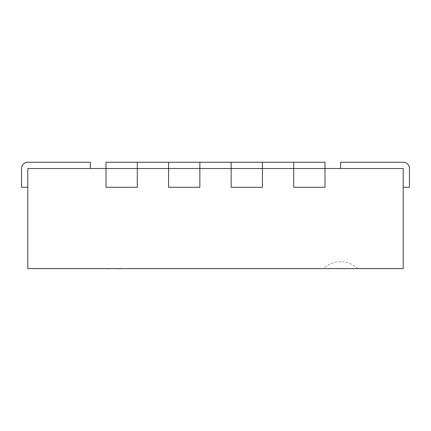 <?xml version="1.0" encoding="UTF-8"?>
<svg xmlns="http://www.w3.org/2000/svg" width="431" height="431" viewBox="0 0 431 431"><rect width="100%" height="100%" fill="white"/><g stroke="black" fill="none" stroke-linecap="round" stroke-linejoin="round"><path stroke-width="0.32" stroke-dasharray="2.15 1.62" d="M340.63 268.615L357.822 268.615L340.63 268.615M27.805 168.516L137.295 168.516L106.01 168.516L106.01 187.286L137.295 187.286L137.295 168.516L199.86 168.516L168.575 168.516L168.575 187.286L199.86 187.286L199.86 168.516L262.425 168.516L231.14 168.516L231.14 187.286L262.425 187.286L262.425 168.516L324.99 168.516L293.705 168.516L293.705 187.286L324.99 187.286L324.99 168.516L403.195 168.516L340.63 168.516L403.195 168.516L340.63 168.516L403.195 168.516L340.63 168.516L403.195 168.516L340.63 168.516L403.195 168.516L403.195 268.615L27.805 268.615L27.805 168.516L90.37 168.516L27.805 168.516L90.37 168.516L27.805 168.516L27.805 187.286L27.805 168.516M137.295 162.255L106.01 162.255L137.295 162.255L137.295 168.516L137.295 162.255L106.01 162.255L137.295 162.255L137.295 187.286L106.01 187.286L106.01 168.516L262.425 168.516L262.425 187.286L231.14 187.286L231.14 168.516L262.425 168.516L262.425 187.286L231.14 187.286L231.14 162.255L231.14 168.516L231.14 162.255L262.425 162.255L262.425 168.516L262.425 162.255L231.14 162.255M168.575 187.286L168.575 168.516L199.86 168.516L199.86 187.286L168.575 187.286L168.575 162.255L168.575 168.516L168.575 162.255L199.86 162.255L199.86 187.286L168.575 187.286M293.705 187.286L293.705 168.516L324.99 168.516L324.99 187.286L293.705 187.286L293.705 162.255L324.99 162.255L293.705 162.255L293.705 168.516L293.705 162.255L324.99 162.255L324.99 187.286L293.705 187.286M262.425 168.516L262.425 162.255L262.425 168.516L106.01 168.516L106.01 162.255L106.01 168.516L106.01 162.255L106.01 168.516L137.295 168.516L137.295 187.286L106.01 187.286L106.01 162.255L324.99 162.255L324.99 168.516L324.99 162.255L293.705 162.255M199.86 162.255L199.86 168.516L199.86 162.255L168.575 162.255M403.195 187.286L409.45 187.286L403.195 187.286L409.45 187.286L403.195 187.286L409.45 187.286L403.195 187.286L409.45 187.286L409.45 168.516A6.255 6.255 90 0 0 403.195 162.255L340.63 162.255L403.195 162.255A6.255 6.255 90 0 1 409.45 168.516L409.45 187.286L409.45 168.516A6.255 6.255 -90 0 0 403.195 162.255A6.255 6.255 90 0 1 409.45 168.516L409.45 187.286L409.45 168.516A6.255 6.255 -90 0 0 403.195 162.255A6.255 6.255 90 0 1 409.45 168.516A6.255 6.255 -90 0 0 403.195 162.255L340.63 162.255L340.63 168.516M27.805 187.286L21.55 187.286L27.805 187.286L21.55 187.286L27.805 187.286L21.55 187.286L27.805 187.286L21.55 187.286L21.55 168.516A6.255 6.255 90 0 1 27.805 162.255A6.255 6.255 -90 0 0 21.55 168.516L21.55 187.286L21.55 168.516A6.255 6.255 90 0 1 27.805 162.255A6.255 6.255 -90 0 0 21.55 168.516L21.55 187.286L21.55 168.516A6.255 6.255 90 0 1 27.805 162.255L90.37 162.255L90.37 168.516L90.37 162.255L27.805 162.255A6.255 6.255 -90 0 0 21.55 168.516A6.255 6.255 90 0 1 27.805 162.255L90.37 162.255L90.37 168.516L90.37 162.255L90.37 168.516L90.37 162.255L27.805 162.255L90.37 162.255L90.37 168.516M403.195 162.255L340.63 162.255M27.805 162.255L90.37 162.255L27.805 162.255M172.502 162.255L169.868 162.255L172.502 162.255M251.381 162.255L239.528 162.255L251.381 162.255M227.967 162.255L236.457 162.255L227.967 162.255M213.625 162.255L202.064 162.255L213.625 162.255M198.696 162.255L183.186 162.255L198.696 162.255M173.817 162.255L163.575 162.255L173.817 162.255M195.329 162.255L186.698 162.255L195.329 162.255M324.99 162.255L324.99 168.516L324.99 162.255M108.989 268.745L104.695 268.745L108.989 268.615M105.746 268.745L109.075 268.615L105.746 268.615M109.075 268.615L104.695 268.615M109.323 268.745L115.422 268.745L110.428 268.615M110.428 268.745L115.422 268.615M117.049 268.615L120.567 268.615M118.099 268.745L121.246 268.745L118.099 268.745M120.567 268.745L139.795 268.745M125.249 268.745L128.492 268.745L125.249 268.615M129.596 268.615L128.368 268.615L129.596 268.615M131.213 268.745L128.298 268.745L131.213 268.615M132.328 268.745L135.059 268.745L132.328 268.615M112.62 268.745L110.05 268.745L112.62 268.615M111.354 268.745L113.703 268.745L111.354 268.615M120.033 268.615L116.106 268.615M120.033 268.745L117.162 268.615M117.162 268.745L117.474 268.615M117.474 268.745L116.769 268.745M126.148 268.615L123.503 268.615L126.148 268.745M133.168 268.615L138.566 268.615L133.168 268.615M139.795 268.615L138.566 268.615L139.795 268.615M140.247 268.745L147.574 268.745M142.526 268.745L145.258 268.745L142.526 268.615M147.574 268.615L140.247 268.615L147.574 268.615M61.083 268.745L98.026 268.745M73.593 268.745C76.502 268.745 76.502 268.745 73.593 268.745C76.502 268.745 76.502 268.745 73.593 268.745C70.689 268.745 70.689 268.745 73.593 268.745C70.689 268.745 70.689 268.745 73.593 268.745L98.026 268.615L73.593 268.615C70.689 268.615 70.689 268.615 73.593 268.615C70.689 268.615 70.689 268.615 73.593 268.615C76.502 268.615 76.502 268.615 73.593 268.615C76.502 268.615 76.502 268.615 73.593 268.615L73.593 268.745M77.995 268.615L87.547 268.615L77.995 268.745M357.822 268.615A25.025 25.025 0 0 0 323.439 268.615"/><path stroke-width="0.65" d="M106.01 168.516L27.805 168.516L27.805 268.615L403.195 268.615L403.195 168.516L106.01 168.516L106.01 162.255L137.295 162.255L137.295 187.286L106.01 187.286L106.01 168.516M403.195 187.286L409.45 187.286L409.45 168.516A6.255 6.255 -90 0 0 403.195 162.255L340.63 162.255L403.195 162.255L340.63 162.255L340.63 168.516M324.99 162.255L324.99 187.286L293.705 187.286L293.705 162.255L324.99 162.255M27.805 187.286L21.55 187.286L21.55 168.516A6.255 6.255 -90 0 1 27.805 162.255L90.37 162.255L90.37 168.516M199.86 162.255L199.86 187.286L168.575 187.286L168.575 162.255L262.425 162.255L262.425 187.286L231.14 187.286L231.14 162.255M340.63 162.255L403.195 162.255M137.295 162.255L168.575 162.255M262.425 162.255L293.705 162.255M108.989 268.745L105.746 268.615M105.746 268.745L104.695 268.615M109.323 268.615L115.422 268.615M139.795 268.615L121.429 268.615M121.246 268.745L117.049 268.615M116.111 268.745L116.769 268.615M117.049 268.745L116.769 268.745M147.574 268.615L140.247 268.615M98.026 268.615L61.083 268.615"/></g></svg>
